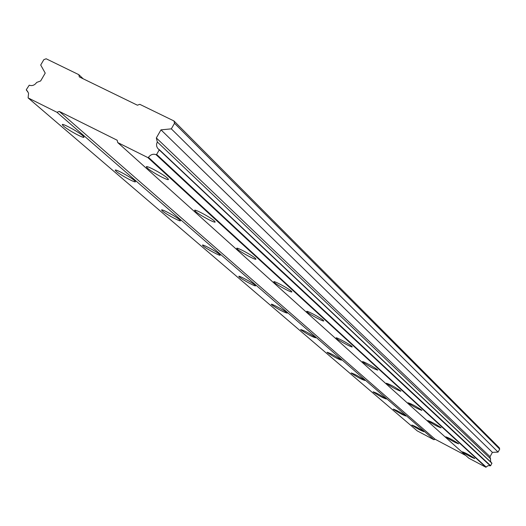 <?xml version="1.0" encoding="UTF-8"?>
<svg xmlns="http://www.w3.org/2000/svg" width="526" height="526" viewBox="0 0 526 526"><rect width="100%" height="100%" fill="white"/><g stroke="black" fill="none" stroke-linecap="round" stroke-linejoin="round"><path stroke-width="0.79" d="M82.799 135.754C78.157 131.539 60.72 122.249 62.37 124.859L63.528 126.102C68.281 130.349 85.436 139.495 83.897 136.951L82.799 135.754M423.739 431.452C418.821 428.223 414.85 426.086 411.832 425.028L412.029 425.258C416.954 428.48 420.918 430.616 423.93 431.668L423.739 431.452M405.664 415.777C400.503 412.377 396.38 410.155 393.29 409.11L393.52 409.366C398.682 412.765 402.798 414.981 405.881 416.02L405.664 415.777M386.012 398.734C380.594 395.144 376.307 392.837 373.144 391.804L373.401 392.1C378.825 395.683 383.112 397.991 386.262 399.017L386.012 398.734M364.577 380.147C358.87 376.34 354.399 373.94 351.164 372.934L351.46 373.263C357.174 377.063 361.638 379.463 364.86 380.462L364.577 380.147M341.104 359.784C335.069 355.74 330.4 353.235 327.093 352.256L327.435 352.637C333.464 356.674 338.133 359.179 341.427 360.152L341.104 359.784M315.278 337.383C308.887 333.076 303.995 330.453 300.616 329.519L301.01 329.96C307.408 334.26 312.286 336.877 315.653 337.81L315.278 337.383M286.736 312.628C284.218 310.307 270.522 302.969 271.35 304.383L271.817 304.896C278.616 309.505 283.738 312.247 287.176 313.121L286.736 312.628M255.018 285.118C252.21 282.534 237.903 274.881 238.843 276.459L239.389 277.057C242.276 279.674 256.405 287.235 255.531 285.697L255.018 285.118M219.566 254.367C216.41 251.481 201.445 243.479 202.51 245.248L203.154 245.958C206.389 248.877 221.163 256.773 220.177 255.051L219.566 254.367M179.675 219.776C176.118 216.528 160.417 208.138 161.633 210.137L162.409 210.985C166.065 214.266 181.549 222.537 180.411 220.591L179.675 219.776M134.465 180.569C130.422 176.881 113.899 168.07 115.312 170.345L116.253 171.358C120.401 175.086 136.675 183.765 135.36 181.549L134.465 180.569M167.472 178.169C163.231 174.08 144.913 164.375 146.465 167.038L147.405 168.116C151.771 172.252 169.793 181.792 168.359 179.208L167.472 178.169M474.603 458.356C469.711 455.135 465.668 452.958 462.472 451.827L462.63 452.025C467.529 455.24 471.566 457.416 474.754 458.54L474.603 458.356M458.462 443.628C453.327 440.229 449.125 437.974 445.844 436.85L446.028 437.067C451.157 440.459 455.358 442.714 458.633 443.839L458.462 443.628M440.893 427.599C435.502 424.015 431.123 421.661 427.763 420.55L427.967 420.8C433.358 424.383 437.731 426.731 441.09 427.842L440.893 427.599M421.707 410.102C416.033 406.296 411.463 403.85 408.012 402.758L408.248 403.041C413.929 406.841 418.486 409.281 421.931 410.372L421.707 410.102M400.674 390.91C394.671 386.866 389.904 384.309 386.354 383.244L386.63 383.572C392.626 387.609 397.393 390.16 400.93 391.219L400.674 390.91M377.504 369.771C375.479 367.773 361.809 360.468 362.506 361.75L362.822 362.131C369.18 366.438 374.17 369.107 377.8 370.133L377.504 369.771M351.855 346.371C349.599 344.155 335.332 336.541 336.114 337.968L336.482 338.409C338.81 340.657 352.913 348.186 352.203 346.792L351.855 346.371M323.306 320.327C320.781 317.855 305.862 309.906 306.743 311.497L307.177 312.01C309.781 314.522 324.522 322.372 323.72 320.821L323.306 320.327M291.345 291.167C288.498 288.399 272.863 280.075 273.855 281.864L274.381 282.475C277.314 285.283 292.745 293.495 291.831 291.759L291.345 291.167M255.307 258.299C252.085 255.163 235.655 246.431 236.792 248.456L237.423 249.186C240.744 252.355 256.951 260.968 255.899 259.002L255.307 258.299M214.378 220.959C210.696 217.396 193.371 208.204 194.699 210.512L195.462 211.393C199.255 215.002 216.317 224.05 215.095 221.808L214.378 220.959M78.801 74.659L46.157 58.774L43.849 59.642L40.706 65.02L45.223 73.107L40.647 80.958L36.682 82.431C34.624 85.258 32.145 86.179 29.246 85.192L26.3 89.696L28.568 93.168L28.108 97.908L56.939 112.275L59.28 111.413L117.18 140.238L117.725 142.566L147.845 157.576L148.464 157.353C150.535 154.578 153.053 153.677 156.025 154.637L156.643 154.42L159.233 149.91L157.498 148.082L156.649 146.208L156.584 144.071L157.307 141.954L156.334 137.95L160.982 129.85L171.325 128.857L174.527 123.288L173.948 120.954L139.784 104.326L137.391 105.2L79.327 76.921L78.801 74.659L83.22 78.815M173.948 120.954L499.325 447.836L499.7 449.132L498.076 452.104L492.395 452.367L490.035 456.686L490.811 462.084M159.135 149.502L491.889 463.104L490.646 465.727L488.029 465.694L485.866 467.226L468.765 458.166L117.725 142.566M465.786 455.49L435.18 439.289L433.891 439.697L417.177 430.847L28.108 97.908M27.714 91.379L26.425 90.275M56.939 112.275L433.891 439.697M435.18 439.289L59.28 111.413M147.845 157.576L485.866 467.226M156.025 154.637L490.311 465.832M486.202 467.121L148.464 157.353M490.646 465.727L156.643 154.42M159.233 149.91L491.955 463.327M157.307 141.954L490.679 458.909M156.334 137.95L490.035 456.686M160.982 129.85L492.395 452.367M171.325 128.857L498.076 452.104M174.527 123.288L499.7 449.132M62.587 124.491L62.37 124.859M146.675 166.676L146.465 167.038"/></g></svg>
